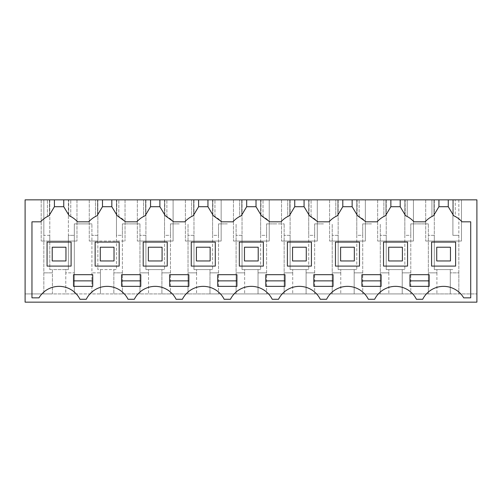 <?xml version="1.0" encoding="UTF-8"?>
<svg xmlns="http://www.w3.org/2000/svg" width="502" height="502" viewBox="0 0 502 502"><rect width="100%" height="100%" fill="white"/><g stroke="black" fill="none" stroke-linecap="round" stroke-linejoin="round"><path stroke-width="0.38" stroke-dasharray="2.51 1.88" d="M49.786 235.338L43.837 235.338L43.837 293.915L43.837 199.846L43.837 235.338L49.786 235.338L49.786 269.58L52.396 269.58L52.396 272.843L43.837 272.843L52.396 272.843L52.396 293.915L25.1 293.915L25.1 302.154L476.9 302.154L476.9 293.915L25.1 293.915L25.1 199.846L49.786 199.846L49.786 235.338M68.391 199.846L476.9 199.846L476.9 293.915L450.294 293.915L450.294 269.58L450.294 293.915L402.227 293.915L402.227 269.58L402.227 293.915L354.167 293.915L354.167 269.58L354.167 293.915L306.101 293.915L306.101 269.58L306.101 293.915L258.041 293.915L258.041 269.58L258.041 293.915L209.974 293.915L209.974 269.58L209.974 293.915L161.908 293.915L161.908 269.58L161.908 293.915L113.847 293.915L113.847 269.58L113.847 293.915L65.781 293.915L65.781 269.58L68.391 269.58L68.391 235.338L74.334 235.338L74.334 223.879L83.119 223.879L74.334 223.879L74.334 293.915L74.334 272.843L65.781 272.843L65.781 269.58L52.396 269.58L52.396 293.915L65.781 293.915L65.781 272.843L74.334 272.843L74.334 235.338L68.391 235.338L68.391 199.846L68.391 269.58L49.786 269.58L49.786 241.042L41.202 241.042L76.975 241.042L49.786 241.042L49.786 199.846L41.202 199.846L68.391 199.846M49.472 199.846L54.417 199.846L47.414 199.846L49.472 199.846L49.472 214.95L54.417 206.711L54.417 199.846L54.417 206.711L49.008 215.728L49.472 214.95L49.472 199.846M68.699 199.846L63.754 199.846L70.763 199.846L68.699 199.846L68.699 214.95L63.754 206.711L63.754 199.846L63.754 206.711L68.699 214.95L68.699 199.846M97.539 199.846L102.483 199.846L95.48 199.846L97.539 199.846L97.539 214.95L102.483 206.711L102.483 199.846L102.483 206.711L97.074 215.728L97.539 214.95L97.539 199.846M116.765 199.846L111.82 199.846L118.823 199.846L116.765 199.846L116.765 214.95L111.82 206.711L111.82 199.846L111.82 206.711L116.765 214.95L116.765 199.846M145.605 199.846L150.544 199.846L143.541 199.846L145.605 199.846L145.605 214.95L150.544 206.711L150.544 199.846L150.544 206.711L145.141 215.728L145.605 214.95L145.605 199.846M164.825 199.846L159.887 199.846L166.89 199.846L164.825 199.846L164.825 214.95L159.887 206.711L159.887 199.846L159.887 206.711L164.825 214.95L164.825 199.846M193.665 199.846L198.61 199.846L191.607 199.846L193.665 199.846L193.665 214.95L198.61 206.711L198.61 199.846L198.61 206.711L193.201 215.728L193.665 214.95L193.665 199.846M212.892 199.846L207.947 199.846L214.95 199.846L212.892 199.846L212.892 214.95L207.947 206.711L207.947 199.846L207.947 206.711L212.892 214.95L212.892 199.846M241.732 199.846L246.677 199.846L239.674 199.846L241.732 199.846L241.732 214.95L246.677 206.711L246.677 199.846L246.677 206.711L241.267 215.728L241.732 214.95L241.732 199.846M260.958 199.846L256.014 199.846L263.017 199.846L260.958 199.846L260.958 214.95L256.014 206.711L256.014 199.846L256.014 206.711L260.958 214.95L260.958 199.846M289.792 199.846L294.737 199.846L287.734 199.846L289.792 199.846L289.792 214.95L294.737 206.711L294.737 199.846L294.737 206.711L289.328 215.728L289.792 214.95L289.792 199.846M309.019 199.846L304.074 199.846L311.077 199.846L309.019 199.846L309.019 214.95L304.074 206.711L304.074 199.846L304.074 206.711L309.019 214.95L309.019 199.846M337.859 199.846L342.803 199.846L335.8 199.846L337.859 199.846L337.859 214.95L342.803 206.711L342.803 199.846L342.803 206.711L337.394 215.728L337.859 214.95L337.859 199.846M357.085 199.846L352.14 199.846L359.143 199.846L357.085 199.846L357.085 214.95L352.14 206.711L352.14 199.846L352.14 206.711L357.085 214.95L357.085 199.846M385.925 199.846L390.863 199.846L383.861 199.846L385.925 199.846L385.925 214.95L390.863 206.711L390.863 199.846L390.863 206.711L385.454 215.728L385.925 214.95L385.925 199.846M405.145 199.846L400.207 199.846L407.21 199.846L405.145 199.846L405.145 214.95L400.207 206.711L400.207 199.846L400.207 206.711L405.145 214.95L405.145 199.846M400.207 199.846L400.207 206.711L405.61 215.728L405.145 214.95L405.61 215.728L407.21 216.506L407.21 199.846L407.21 216.506L405.61 215.728A24.717 24.717 0 0 1 413.962 221.821L425.175 221.821A24.717 24.717 0 0 1 433.521 215.728L438.93 206.711L433.521 215.728L431.927 216.506L431.927 199.846L431.927 216.506L433.521 215.728L433.985 214.95L433.985 199.846L438.93 199.846L438.93 206.711L438.93 199.846L438.93 206.711L433.985 214.95L433.985 199.846L431.927 199.846L438.93 199.846M448.267 199.846L455.27 199.846L448.267 199.846L448.267 206.711L448.267 199.846L448.267 206.711L438.93 206.711M97.852 199.846L97.852 235.338L91.904 235.338L91.904 293.915L91.904 223.879L91.904 235.338L97.852 235.338L97.852 269.58L100.456 269.58L100.456 272.843L91.904 272.843L100.456 272.843L100.456 293.915L100.456 269.58L116.451 269.58L116.451 235.338L122.4 235.338L122.4 223.879L131.185 223.879L122.4 223.879L122.4 293.915L122.4 272.843L113.847 272.843L122.4 272.843L122.4 235.338L116.451 235.338L116.451 199.846L116.451 269.58L97.852 269.58L97.852 241.042L89.268 241.042L125.036 241.042L97.852 241.042L97.852 199.846M91.904 223.879L83.119 223.879L91.904 223.879M76.975 199.846L76.975 241.042L76.975 199.846M41.202 199.846L41.202 241.042L41.202 199.846M448.267 206.711L453.212 214.95L453.212 199.846L453.212 214.95L453.676 215.728L448.267 206.711L453.676 215.728L455.27 216.506L455.27 199.846L455.27 216.506L453.676 215.728A24.717 24.717 0 0 1 462.022 221.821L470.719 221.821L470.719 297.855L463.71 297.855A23.343 23.343 0 0 0 422.715 299.28L416.422 299.28A23.343 23.343 0 0 0 374.649 299.28L368.355 299.28A23.343 23.343 0 0 0 326.582 299.28L320.295 299.28A23.343 23.343 0 0 0 278.522 299.28L272.228 299.28A23.343 23.343 0 0 0 230.456 299.28L224.168 299.28A23.343 23.343 0 0 0 182.395 299.28L176.102 299.28A23.343 23.343 0 0 0 134.329 299.28L128.035 299.28A23.343 23.343 0 0 0 86.262 299.28L79.975 299.28A23.343 23.343 0 0 0 38.974 297.855L31.965 297.855L31.965 221.821L40.662 221.821A24.717 24.717 0 0 1 49.008 215.728L47.414 216.506L47.414 199.846L47.414 216.506L49.008 215.728L54.417 206.711L63.754 206.711L63.754 199.846M54.417 199.846L54.417 206.711M102.483 199.846L102.483 206.711L97.074 215.728L95.48 216.506L95.48 199.846L95.48 216.506L97.074 215.728A24.717 24.717 0 0 0 88.728 221.821L77.515 221.821A24.717 24.717 0 0 0 69.163 215.728L70.763 216.506L70.763 199.846L70.763 216.506L69.163 215.728L63.754 206.711M150.544 199.846L150.544 206.711L145.141 215.728L143.541 216.506L143.541 199.846L143.541 216.506L145.141 215.728A24.717 24.717 0 0 0 136.789 221.821L125.575 221.821A24.717 24.717 0 0 0 117.23 215.728L118.823 216.506L118.823 199.846L118.823 216.506L117.23 215.728L111.82 206.711L111.82 199.846M198.61 199.846L198.61 206.711L193.201 215.728L191.607 216.506L191.607 199.846L191.607 216.506L193.201 215.728A24.717 24.717 0 0 0 184.855 221.821L173.642 221.821A24.717 24.717 0 0 0 165.296 215.728L166.89 216.506L166.89 199.846L166.89 216.506L165.296 215.728L159.887 206.711L159.887 199.846M246.677 199.846L246.677 206.711L241.267 215.728L239.674 216.506L239.674 199.846L239.674 216.506L241.267 215.728A24.717 24.717 0 0 0 232.922 221.821L221.702 221.821A24.717 24.717 0 0 0 213.356 215.728L214.95 216.506L214.95 199.846L214.95 216.506L213.356 215.728L207.947 206.711L207.947 199.846M294.737 199.846L294.737 206.711L289.328 215.728L287.734 216.506L287.734 199.846L287.734 216.506L289.328 215.728A24.717 24.717 0 0 0 280.982 221.821L269.769 221.821A24.717 24.717 0 0 0 261.423 215.728L263.017 216.506L263.017 199.846L263.017 216.506L261.423 215.728L256.014 206.711L256.014 199.846M342.803 199.846L342.803 206.711L337.394 215.728L335.8 216.506L335.8 199.846L335.8 216.506L337.394 215.728A24.717 24.717 0 0 0 329.048 221.821L317.829 221.821A24.717 24.717 0 0 0 309.483 215.728L311.077 216.506L311.077 199.846L311.077 216.506L309.483 215.728L304.074 206.711L304.074 199.846M390.863 199.846L390.863 206.711L385.454 215.728L383.861 216.506L383.861 199.846L383.861 216.506L385.454 215.728A24.717 24.717 0 0 0 377.109 221.821L365.895 221.821A24.717 24.717 0 0 0 357.549 215.728L359.143 216.506L359.143 199.846L359.143 216.506L357.549 215.728L352.14 206.711L352.14 199.846M458.847 199.846L458.847 293.915L458.847 272.843L450.294 272.843L458.847 272.843L458.847 235.338L452.898 235.338L452.898 199.846L452.898 235.338L458.847 235.338L458.847 199.846M461.482 199.846L461.482 241.042L425.715 241.042L461.482 241.042L461.482 199.846M425.715 199.846L425.715 241.042L425.715 199.846M434.299 199.846L434.299 269.58L436.903 269.58L436.903 272.843L428.35 272.843L428.35 293.915L428.35 223.879L428.35 272.843L436.903 272.843L436.903 293.915L436.903 269.58L452.898 269.58L434.299 269.58L434.299 235.338L428.35 235.338L434.299 235.338L434.299 199.846M428.35 223.879L410.78 223.879L410.78 235.338L404.838 235.338L404.838 269.58L404.838 199.846L404.838 235.338L410.78 235.338L410.78 272.843L402.227 272.843L410.78 272.843L410.78 293.915L410.78 223.879L428.35 223.879M413.422 199.846L413.422 241.042L377.648 241.042L413.422 241.042L413.422 199.846M377.648 199.846L377.648 241.042L377.648 199.846M386.233 199.846L386.233 269.58L388.843 269.58L388.843 272.843L380.29 272.843L380.29 293.915L380.29 223.879L380.29 272.843L388.843 272.843L388.843 293.915L388.843 269.58L404.838 269.58L386.233 269.58L386.233 235.338L380.29 235.338L386.233 235.338L386.233 199.846M371.505 223.879L362.72 223.879L362.72 235.338L356.771 235.338L356.771 269.58L356.771 199.846L356.771 235.338L362.72 235.338L362.72 272.843L354.167 272.843L362.72 272.843L362.72 293.915L362.72 223.879L371.505 223.879M365.356 199.846L365.356 241.042L329.588 241.042L365.356 241.042L365.356 199.846M329.588 199.846L329.588 241.042L329.588 199.846M338.166 199.846L338.166 269.58L340.776 269.58L340.776 272.843L332.224 272.843L332.224 293.915L332.224 223.879L332.224 272.843L340.776 272.843L340.776 293.915L340.776 269.58L356.771 269.58L338.166 269.58L338.166 235.338L332.224 235.338L338.166 235.338L338.166 199.846M323.439 223.879L314.654 223.879L314.654 235.338L308.711 235.338L308.711 269.58L308.711 199.846L308.711 235.338L314.654 235.338L314.654 272.843L306.101 272.843L314.654 272.843L314.654 293.915L314.654 223.879L323.439 223.879M317.289 199.846L317.289 241.042L281.522 241.042L317.289 241.042L317.289 199.846M281.522 199.846L281.522 241.042L281.522 199.846M290.106 199.846L290.106 269.58L292.71 269.58L292.71 272.843L284.157 272.843L284.157 293.915L284.157 223.879L284.157 272.843L292.71 272.843L292.71 293.915L292.71 269.58L308.711 269.58L290.106 269.58L290.106 235.338L284.157 235.338L290.106 235.338L290.106 199.846M275.372 223.879L266.593 223.879L266.593 235.338L260.645 235.338L260.645 269.58L260.645 199.846L260.645 235.338L266.593 235.338L266.593 272.843L258.041 272.843L266.593 272.843L266.593 293.915L266.593 223.879L284.157 223.879L275.372 223.879M269.229 199.846L269.229 241.042L233.461 241.042L269.229 241.042L269.229 199.846M233.461 199.846L233.461 241.042L233.461 199.846M242.039 199.846L242.039 269.58L244.65 269.58L244.65 272.843L236.097 272.843L236.097 293.915L236.097 223.879L236.097 272.843L244.65 272.843L244.65 293.915L244.65 269.58L260.645 269.58L242.039 269.58L242.039 235.338L236.097 235.338L242.039 235.338L242.039 199.846M227.312 223.879L218.527 223.879L218.527 235.338L212.584 235.338L212.584 269.58L212.584 199.846L212.584 235.338L218.527 235.338L218.527 272.843L209.974 272.843L218.527 272.843L218.527 293.915L218.527 223.879L227.312 223.879M221.162 199.846L221.162 241.042L185.395 241.042L221.162 241.042L221.162 199.846M185.395 199.846L185.395 241.042L185.395 199.846M193.979 199.846L193.979 269.58L196.583 269.58L196.583 272.843L188.03 272.843L188.03 293.915L188.03 223.879L188.03 272.843L196.583 272.843L196.583 293.915L196.583 269.58L212.584 269.58L193.979 269.58L193.979 235.338L188.03 235.338L193.979 235.338L193.979 199.846M179.245 223.879L170.46 223.879L170.46 235.338L164.518 235.338L164.518 269.58L164.518 199.846L164.518 235.338L170.46 235.338L170.46 272.843L161.908 272.843L170.46 272.843L170.46 293.915L170.46 223.879L179.245 223.879M173.102 199.846L173.102 241.042L137.328 241.042L173.102 241.042L173.102 199.846M137.328 199.846L137.328 241.042L137.328 199.846M145.913 199.846L145.913 269.58L148.523 269.58L148.523 272.843L139.97 272.843L139.97 293.915L139.97 223.879L139.97 272.843L148.523 272.843L148.523 293.915L148.523 269.58L164.518 269.58L145.913 269.58L145.913 235.338L139.97 235.338L145.913 235.338L145.913 199.846M139.97 223.879L131.185 223.879L139.97 223.879M125.036 199.846L125.036 241.042L125.036 199.846M89.268 199.846L89.268 241.042L89.268 199.846M52.221 247.222L52.221 260.958L65.957 260.958L65.957 247.222L52.221 247.222L52.221 260.958L65.957 260.958L65.957 247.222L52.221 247.222L52.221 260.958L65.957 260.958L65.957 247.222L52.221 247.222M102.483 206.711L111.82 206.711M150.544 206.711L159.887 206.711M198.61 206.711L207.947 206.711M246.677 206.711L256.014 206.711M294.737 206.711L304.074 206.711M342.803 206.711L352.14 206.711M390.863 206.711L400.207 206.711M436.734 247.222L436.734 260.958L450.463 260.958L450.463 247.222L436.734 247.222L436.734 260.958L450.463 260.958L450.463 247.222L436.734 247.222L436.734 260.958L450.463 260.958L450.463 247.222L436.734 247.222M388.667 247.222L388.667 260.958L402.403 260.958L402.403 247.222L388.667 247.222L388.667 260.958L402.403 260.958L402.403 247.222L388.667 247.222L388.667 260.958L402.403 260.958L402.403 247.222L388.667 247.222M340.607 247.222L340.607 260.958L354.337 260.958L354.337 247.222L340.607 247.222L340.607 260.958L354.337 260.958L354.337 247.222L340.607 247.222L340.607 260.958L354.337 260.958L354.337 247.222L340.607 247.222M292.54 247.222L292.54 260.958L306.276 260.958L306.276 247.222L292.54 247.222L292.54 260.958L306.276 260.958L306.276 247.222L292.54 247.222L292.54 260.958L306.276 260.958L306.276 247.222L292.54 247.222M244.474 247.222L244.474 260.958L258.21 260.958L258.21 247.222L244.474 247.222L244.474 260.958L258.21 260.958L258.21 247.222L244.474 247.222L244.474 260.958L258.21 260.958L258.21 247.222L244.474 247.222M196.414 247.222L196.414 260.958L210.143 260.958L210.143 247.222L196.414 247.222L196.414 260.958L210.143 260.958L210.143 247.222L196.414 247.222L196.414 260.958L210.143 260.958L210.143 247.222L196.414 247.222M148.347 247.222L148.347 260.958L162.083 260.958L162.083 247.222L148.347 247.222L148.347 260.958L162.083 260.958L162.083 247.222L148.347 247.222L148.347 260.958L162.083 260.958L162.083 247.222L148.347 247.222M100.287 247.222L100.287 260.958L114.017 260.958L114.017 247.222L100.287 247.222L100.287 260.958L114.017 260.958L114.017 247.222L100.287 247.222L100.287 260.958L114.017 260.958L114.017 247.222L100.287 247.222M47.075 242.077L47.075 266.104L71.102 266.104L71.102 242.077L47.075 242.077M215.295 242.077L191.262 242.077L191.262 266.104L215.295 266.104L215.295 242.077M239.328 242.077L239.328 266.104L263.362 266.104L263.362 242.077L239.328 242.077M167.229 266.104L167.229 242.077L143.202 242.077L143.202 266.104L167.229 266.104M359.488 266.104L359.488 242.077L335.455 242.077L335.455 266.104L359.488 266.104M287.389 242.077L287.389 266.104L311.422 266.104L311.422 242.077L287.389 242.077M95.135 242.077L95.135 266.104L119.169 266.104L119.169 242.077L95.135 242.077M383.522 266.104L407.549 266.104L407.549 242.077L383.522 242.077L383.522 266.104M455.615 266.104L455.615 242.077L431.582 242.077L431.582 266.104L455.615 266.104M188.859 274.688L188.859 286.36L169.632 286.36L169.632 274.688L188.859 274.688M275.372 274.688L284.985 274.688L284.985 286.36L265.765 286.36L265.765 274.688L275.372 274.688M371.505 274.688L381.118 274.688L381.118 286.36L361.892 286.36L361.892 274.688L371.505 274.688M409.952 274.688L429.179 274.688L429.179 286.36L409.952 286.36L409.952 274.688M140.798 274.688L140.798 286.36L121.572 286.36L121.572 274.688L140.798 274.688M83.119 274.688L92.732 274.688L92.732 286.36L73.505 286.36L73.505 274.688L83.119 274.688M323.439 274.688L333.052 274.688L333.052 286.36L313.825 286.36L313.825 274.688L323.439 274.688M227.312 274.688L236.925 274.688L236.925 286.36L217.699 286.36L217.699 274.688L227.312 274.688"/><path stroke-width="0.75" d="M25.1 199.846L476.9 199.846L476.9 302.154L25.1 302.154L25.1 199.846M448.267 199.846L448.267 206.711L453.676 215.728A24.717 24.717 0 0 1 462.022 221.821L470.719 221.821L470.719 297.855L463.71 297.855A23.343 23.343 0 0 0 422.715 299.28L416.422 299.28A23.343 23.343 0 0 0 374.649 299.28L368.355 299.28A23.343 23.343 0 0 0 326.582 299.28L320.295 299.28A23.343 23.343 0 0 0 278.522 299.28L272.228 299.28A23.343 23.343 0 0 0 230.456 299.28L224.168 299.28A23.343 23.343 0 0 0 182.395 299.28L176.102 299.28A23.343 23.343 0 0 0 134.329 299.28L128.035 299.28A23.343 23.343 0 0 0 86.262 299.28L79.975 299.28A23.343 23.343 0 0 0 38.974 297.855L31.965 297.855L31.965 221.821L40.662 221.821A24.717 24.717 0 0 1 49.008 215.728L49.472 214.95M54.417 199.846L54.417 206.711L49.008 215.728M63.754 199.846L63.754 206.711L54.417 206.711M102.483 199.846L102.483 206.711L97.074 215.728A24.717 24.717 0 0 0 88.728 221.821L77.515 221.821A24.717 24.717 0 0 0 69.163 215.728L63.754 206.711M97.074 215.728L97.539 214.95M111.82 199.846L111.82 206.711L102.483 206.711M150.544 199.846L150.544 206.711L145.141 215.728A24.717 24.717 0 0 0 136.789 221.821L125.575 221.821L117.23 215.728L111.82 206.711M145.141 215.728L145.605 214.95M159.887 199.846L159.887 206.711L150.544 206.711M198.61 199.846L198.61 206.711L193.201 215.728A24.717 24.717 0 0 0 184.855 221.821L173.642 221.821L165.296 215.728L159.887 206.711M193.201 215.728L193.665 214.95M207.947 199.846L207.947 206.711L198.61 206.711M246.677 199.846L246.677 206.711L241.267 215.728A24.717 24.717 0 0 0 232.922 221.821L221.702 221.821L213.356 215.728L207.947 206.711M241.267 215.728L241.732 214.95M256.014 199.846L256.014 206.711L246.677 206.711M294.737 199.846L294.737 206.711L289.328 215.728A24.717 24.717 0 0 0 280.982 221.821L269.769 221.821L261.423 215.728L256.014 206.711M289.328 215.728L289.792 214.95M304.074 199.846L304.074 206.711L294.737 206.711M342.803 199.846L342.803 206.711L337.394 215.728A24.717 24.717 0 0 0 329.048 221.821L317.829 221.821L309.483 215.728L304.074 206.711M337.394 215.728L337.859 214.95M352.14 199.846L352.14 206.711L342.803 206.711M390.863 199.846L390.863 206.711L385.454 215.728A24.717 24.717 0 0 0 377.109 221.821L365.895 221.821L357.549 215.728L352.14 206.711M385.454 215.728L385.925 214.95M400.207 199.846L400.207 206.711L390.863 206.711M438.93 199.846L438.93 206.711L433.521 215.728A24.717 24.717 0 0 0 425.175 221.821L413.962 221.821A24.717 24.717 0 0 0 405.61 215.728L400.207 206.711M448.267 206.711L438.93 206.711M453.676 215.728L453.212 214.95M188.859 286.36L188.859 274.688L169.632 274.688L169.632 286.36L188.859 286.36M265.765 274.688L284.985 274.688L284.985 286.36L265.765 286.36L265.765 274.688M361.892 274.688L381.118 274.688L381.118 286.36L361.892 286.36L361.892 274.688M409.952 274.688L429.179 274.688L429.179 286.36L409.952 286.36L409.952 274.688M140.798 286.36L140.798 274.688L121.572 274.688L121.572 286.36L140.798 286.36M83.119 274.688L92.732 274.688L92.732 286.36L73.505 286.36L73.505 274.688L83.119 274.688M323.439 274.688L333.052 274.688L333.052 286.36L313.825 286.36L313.825 274.688L323.439 274.688M217.699 274.688L236.925 274.688L236.925 286.36L217.699 286.36L217.699 274.688M71.102 266.104L71.102 242.077L47.075 242.077L47.075 266.104L71.102 266.104M215.295 242.077L191.262 242.077L191.262 266.104L215.295 266.104L215.295 242.077M239.328 242.077L239.328 266.104L263.362 266.104L263.362 242.077L239.328 242.077M167.229 266.104L167.229 242.077L143.202 242.077L143.202 266.104L167.229 266.104M359.488 266.104L359.488 242.077L335.455 242.077L335.455 266.104L359.488 266.104M287.389 242.077L287.389 266.104L311.422 266.104L311.422 242.077L287.389 242.077M95.135 242.077L95.135 266.104L119.169 266.104L119.169 242.077L95.135 242.077M383.522 266.104L407.549 266.104L407.549 242.077L383.522 242.077L383.522 266.104M455.615 266.104L455.615 242.077L431.582 242.077L431.582 266.104L455.615 266.104M169.632 280.869L188.859 280.869M265.765 280.869L284.985 280.869M361.892 280.869L381.118 280.869M409.952 280.869L429.179 280.869M121.572 280.869L140.798 280.869M73.505 280.869L92.732 280.869M313.825 280.869L333.052 280.869M217.699 280.869L236.925 280.869M52.221 260.958L65.957 260.958L65.957 247.222L52.221 247.222L52.221 260.958M100.287 260.958L114.017 260.958L114.017 247.222L100.287 247.222L100.287 260.958M148.347 260.958L162.083 260.958L162.083 247.222L148.347 247.222L148.347 260.958M196.414 260.958L210.143 260.958L210.143 247.222L196.414 247.222L196.414 260.958M244.474 260.958L258.21 260.958L258.21 247.222L244.474 247.222L244.474 260.958M292.54 260.958L306.276 260.958L306.276 247.222L292.54 247.222L292.54 260.958M340.607 260.958L354.337 260.958L354.337 247.222L340.607 247.222L340.607 260.958M388.667 260.958L402.403 260.958L402.403 247.222L388.667 247.222L388.667 260.958M436.734 260.958L450.463 260.958L450.463 247.222L436.734 247.222L436.734 260.958"/></g></svg>
